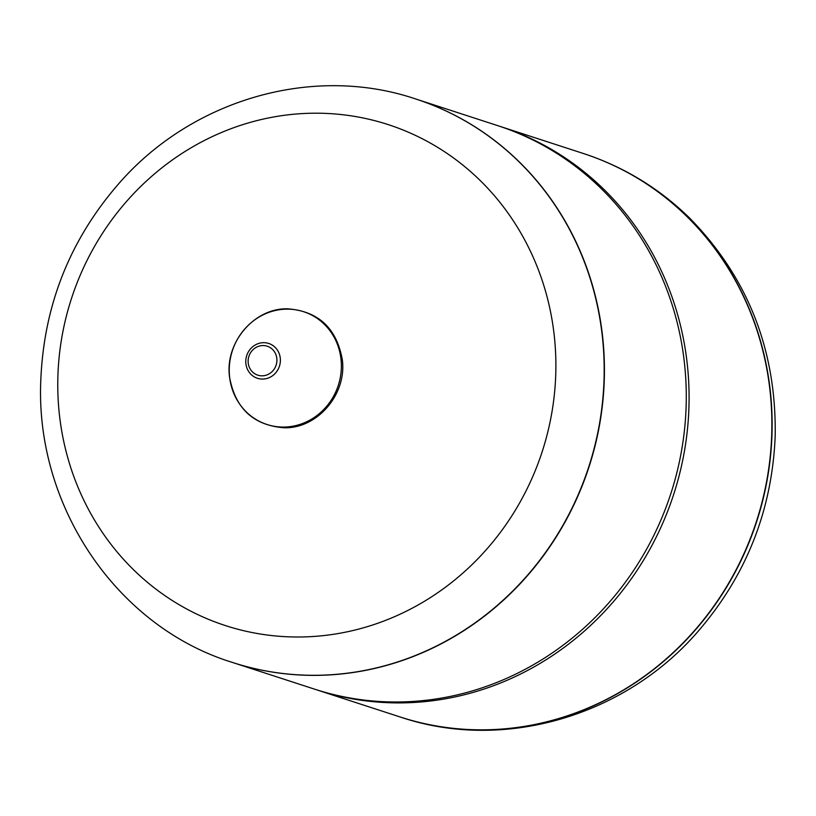 <?xml version="1.0" encoding="UTF-8"?>
<svg xmlns="http://www.w3.org/2000/svg" width="816" height="816" viewBox="0 0 816 816"><rect width="100%" height="100%" fill="white"/><g stroke="black" fill="none" stroke-linecap="round" stroke-linejoin="round"><path stroke-width="1.22" d="M482.99 729.83A296.259 278.399 -72 0 0 767.244 477.972A296.259 278.399 -72 0 0 583.348 153.49A296.259 278.399 108 0 1 767.244 477.972A296.259 278.399 108 0 1 482.99 729.83A296.259 278.399 108 0 1 400.115 716.968A296.259 278.399 -72 0 0 482.99 729.83M232.407 662.429C116.321 626.678 35.129 505.573 40.8 380.215C43.86 305.459 69.85 239.945 118.759 183.671C191.974 99.419 313.038 64.24 415.64 98.95A296.259 278.399 108 0 1 604.044 379.103A296.259 278.399 108 0 1 315.282 675.291A296.259 278.399 108 0 1 232.407 662.429L232.652 662.51A296.259 278.399 -72 0 0 315.527 675.373A296.259 278.399 108 0 1 232.652 662.51L314.507 689.132A296.259 278.399 -72 0 0 397.382 701.984A296.259 278.399 -72 0 0 681.646 450.136A296.259 278.399 -72 0 0 497.75 125.654L415.885 99.032A296.259 278.399 108 0 1 599.791 423.514A296.259 278.399 108 0 1 315.527 675.373A296.259 278.399 -72 0 0 599.791 423.514A296.259 278.399 -72 0 0 415.885 99.032A296.259 278.399 108 0 0 415.762 98.991M315.914 689.581A296.259 278.399 -72 0 0 317.322 690.05A296.259 278.399 -72 0 0 400.197 702.902A296.259 278.399 -72 0 0 684.451 451.044A296.259 278.399 -72 0 0 500.555 126.562A296.259 278.399 -72 0 0 499.147 126.113M555.767 373.687A263.384 247.503 108 0 1 299.054 637A263.384 247.503 108 0 1 57.885 376.513A263.384 247.503 108 0 1 314.599 113.2A263.384 247.503 108 0 1 555.767 373.687M400.238 717.009A296.259 278.399 -72 0 0 400.36 717.05A296.259 278.399 -72 0 0 483.235 729.902A296.259 278.399 -72 0 0 771.997 433.724A296.259 278.399 -72 0 0 583.593 153.571A296.259 278.399 -72 0 0 583.471 153.53M283.56 427.064A59.293 55.712 108 0 1 229.265 368.424A59.293 55.712 108 0 1 287.059 309.142A59.293 55.712 108 0 1 341.353 367.781A59.293 55.712 108 0 1 283.56 427.064M262.548 379.083A18.309 17.197 108 0 1 245.789 360.978A18.309 17.197 108 0 1 263.629 342.679A18.309 17.197 108 0 1 280.388 360.784A18.309 17.197 108 0 1 262.548 379.083M262.069 375.829A15.218 14.3 108 0 1 248.135 360.774A15.218 14.3 108 0 1 262.976 345.556A15.218 14.3 108 0 1 276.91 360.611A15.218 14.3 108 0 1 262.069 375.829M317.322 690.05L400.36 717.05C502.962 751.76 624.026 716.581 697.241 632.329C746.15 576.055 772.14 510.541 775.2 435.785C776.444 349.931 747.803 277.246 689.265 217.709C658.859 188.108 623.628 166.729 583.593 153.571L500.555 126.562M287.548 308.805C254.276 307.938 224.879 342.496 229.5 376.778C235.171 408.439 253.429 425.442 284.274 427.788C317.557 428.655 346.973 394.057 342.322 359.764C336.62 328.134 318.362 311.151 287.548 308.805"/></g></svg>
